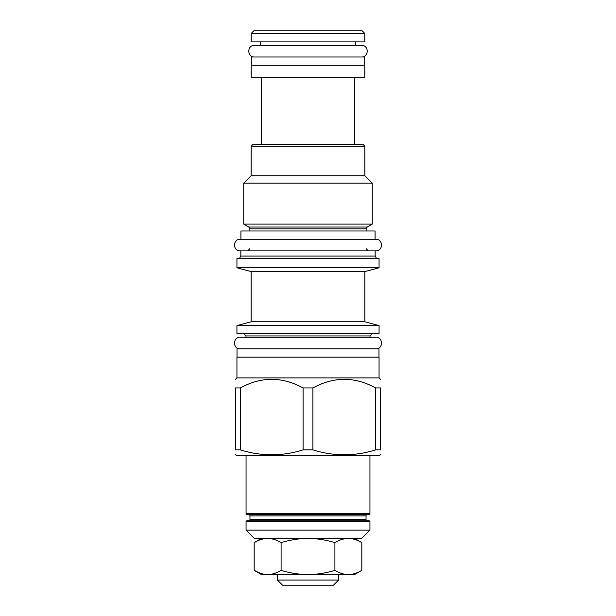 <?xml version="1.0" encoding="UTF-8"?>
<svg xmlns="http://www.w3.org/2000/svg" width="616" height="616" viewBox="0 0 616 616"><rect width="100%" height="100%" fill="white"/><g stroke="black" fill="none" stroke-linecap="round" stroke-linejoin="round"><path stroke-width="0.92" d="M338.6 580.056L277.4 580.056L282.544 585.2L333.456 585.2L338.6 580.056L338.6 574.751M277.4 580.056L277.4 574.751M261.815 574.751L354.185 574.751L361.815 570.347C352.845 575.883 343.874 575.883 334.904 570.347C343.874 575.883 352.845 575.883 361.815 570.347L361.815 542.596C357.241 539.885 352.806 538.5 348.517 538.43L348.156 538.43C343.874 538.515 339.455 539.901 334.904 542.596L334.904 570.347C316.971 575.883 299.03 575.883 281.096 570.347C272.126 575.883 263.155 575.883 254.185 570.347L261.815 574.751M361.646 538.43L254.354 538.43L246.061 530.145L369.939 530.145L361.646 538.43M334.904 542.596C325.756 539.885 316.894 538.5 308.316 538.43L307.707 538.43C299.091 538.507 290.221 539.893 281.096 542.596C276.546 539.901 272.133 538.515 267.86 538.43L267.49 538.43C263.186 538.507 258.751 539.893 254.185 542.596L256.826 541.195M246.061 521.683A0.832 0.832 0 0 1 246.885 520.851L369.115 520.851A0.832 0.832 0 0 1 369.939 521.683L246.061 521.683L246.061 530.145M248.633 514.553A1.324 1.324 0 0 1 249.957 515.877L249.957 519.527A1.324 1.324 0 0 1 248.633 520.851L367.367 520.851A1.324 1.324 0 0 1 366.043 519.527L366.043 515.877A1.324 1.324 0 0 1 367.367 514.553M246.885 514.553L369.115 514.553A0.832 0.832 0 0 0 369.939 513.721L246.061 513.721A0.832 0.832 0 0 0 246.885 514.553M235.443 454.793L236.69 455.517L379.31 455.517L380.557 454.793M303.087 449.865L312.913 449.865C333.826 456.41 354.731 456.41 375.645 449.865L380.557 449.865C380.557 456.41 380.557 456.41 380.557 449.865C380.557 456.41 380.557 456.41 380.557 449.865L380.557 387.934L375.645 387.934C354.731 376.499 333.826 376.499 312.913 387.934L303.087 387.934L303.087 449.865C282.174 456.41 261.269 456.41 240.355 449.865L235.443 449.865C235.443 456.41 235.443 456.41 235.443 449.865C235.443 456.41 235.443 456.41 235.443 449.865L235.443 387.934C235.443 376.499 235.443 376.499 235.443 387.934C235.443 376.499 235.443 376.499 235.443 387.934L240.355 387.934L240.355 449.865M236.937 377.901L236.937 357.172L379.063 357.172L379.063 377.901L236.937 377.901L235.443 379.394M380.557 387.934C380.557 376.499 380.557 376.499 380.557 387.934C380.557 376.499 380.557 376.499 380.557 387.934M312.913 387.934L312.913 449.865M303.087 387.934C282.174 376.499 261.269 376.499 240.355 387.934M237.021 357.172L237.021 348.879L378.979 348.879L378.979 357.172M236.937 333.787L379.063 333.787L379.063 325.579L236.937 325.579L236.937 333.787M251.12 321.783L251.12 271.587L364.88 271.587L364.88 321.783L251.12 321.783L236.937 325.579M364.88 271.587L379.063 267.783L236.937 267.783L251.12 271.587M379.063 267.783L379.063 258.666L236.937 258.666L236.937 267.783M375.082 239.262L375.082 230.969L240.918 230.969L240.918 239.262L375.829 239.262L240.171 239.262C232.686 238.9 232.686 251.228 240.171 250.866L240.833 250.866L240.833 256.079L375.167 256.079L376.661 258.666M375.829 239.262C383.314 238.9 383.314 251.228 375.829 250.866L240.833 250.866M248.795 227.027L243.736 224.109L372.264 224.109L367.205 227.027L248.795 227.027L249.873 228.898L249.873 230.969M364.88 146.223L251.12 146.223L252.776 144.567L363.224 144.567L364.88 146.223L364.88 175.745L372.264 183.121L243.736 183.121L243.736 224.109M251.12 146.223L251.12 175.745L364.88 175.745M261.484 77.4L261.484 144.567M354.516 77.4L354.516 144.567M364.803 77.4L251.197 77.4L251.197 65.296L364.803 65.296L364.803 77.4M251.282 65.296L251.282 57.003L364.718 57.003L364.718 65.296M260.237 41.911L260.237 45.392L254.431 45.392C246.947 45.037 246.947 57.365 254.431 57.003M355.763 41.911L355.763 45.392L361.569 45.392C369.053 45.037 369.053 57.365 361.569 57.003M364.803 41.911L251.197 41.911L251.197 33.457L364.803 33.457L364.803 41.911M251.197 33.457L253.854 30.8L362.146 30.8L364.803 33.457M375.645 387.934L375.645 449.865M261.4 538.43L254.185 542.596L254.185 570.347L259.698 572.988M281.096 542.596L281.096 570.347M240.171 250.866L375.829 250.866M240.171 239.262L240.918 239.262M240.171 337.268L245.976 337.268L245.976 335.943L370.024 335.943L370.024 337.268L375.829 337.268L240.171 337.268C232.686 336.913 232.686 349.241 240.171 348.879M375.829 337.268C383.314 336.913 383.314 349.241 375.829 348.879M254.431 45.392L361.569 45.392M249.957 519.527L366.043 519.527M249.957 515.877L366.043 515.877M367.205 227.027L366.127 228.898L249.873 228.898M369.939 521.683L369.939 530.145M369.939 455.517L369.939 513.721M246.061 455.517L246.061 513.721M379.063 377.901L380.557 379.394M245.976 335.943L243.82 333.787M364.88 321.783L379.063 325.579M240.833 256.079L239.339 258.666M375.167 250.866L375.167 256.079M249.873 248.71L247.717 250.866M366.127 228.898L366.127 230.969M372.264 183.121L372.264 224.109M251.12 175.745L243.736 183.121M366.127 248.71L368.283 250.866M370.024 335.943L372.18 333.787M354.6 538.43L361.815 542.596"/></g></svg>
